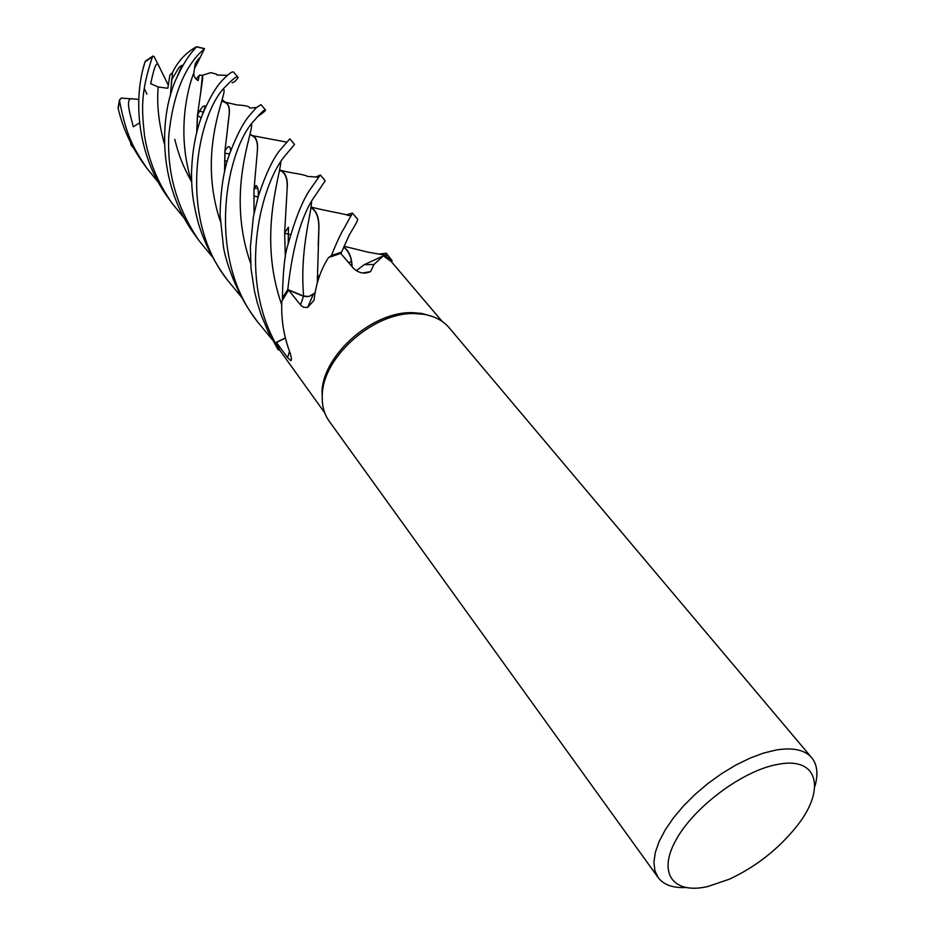 <?xml version="1.0" encoding="UTF-8"?>
<svg xmlns="http://www.w3.org/2000/svg" width="935" height="935" viewBox="0 0 935 935"><rect width="100%" height="100%" fill="white"/><g stroke="black" fill="none" stroke-linecap="round" stroke-linejoin="round"><path stroke-width="1.4" d="M356.352 270.706L364.159 264.698L383.128 255.98L386.085 256.33L392.151 260.795L386.307 253.233M322.446 402.938L322.014 391.169C323.627 354.038 373.229 311.004 412.791 312.676L421.755 313.412L432.998 316.673M442.126 321.383L391.216 261.508L384.39 256.657L386.085 256.33L384.39 256.657M383.128 255.98L373.942 264.5L370.622 271.606C364.405 274.329 358.654 273.195 353.395 268.216L340.714 253.397L330.137 257.043L331.352 255.582L340.901 252.38L340.901 253.607L349.445 234.65C355.335 225.043 358.07 219.9 357.637 219.234L352.437 213.063L344.15 228.269C341.427 232.207 337.184 241.277 331.411 255.5L328.372 257.803C320.635 269.935 315.843 284.1 314.008 300.299L307.685 307.44L303.653 307.323L300.918 305.429L288.576 290.084L303.478 296.301L300.544 304.997M685.542 887.537C672.709 888.075 663.569 884.744 658.135 877.533L329.249 421.276C323.826 413.656 321.535 404.399 322.365 393.518C324.001 355.744 374.561 311.881 414.824 313.576L423.952 314.324C434.705 316.17 443.108 320.658 449.174 327.788L811.755 757.771C817.4 764.795 818.394 774.46 814.759 786.756M658.135 877.533L654.886 870.637L653.927 862.199L655.33 852.428L659.093 841.605L665.147 830.035L673.329 818.055L683.415 806.052L695.091 794.388L708.017 783.437L721.773 773.549L735.927 765.017L750.034 758.133L763.65 753.061L776.377 749.963C793.125 747.31 804.918 749.917 811.755 757.771M778.212 764.292C818.943 756.345 826.131 790.356 795.942 827.288C777.698 849.67 755.515 866.967 729.358 879.192L707.69 886.555C673.457 894.468 657.223 873.699 675.912 840.121C694.086 806.648 743.489 770.078 778.212 764.292M362.406 273.043L370.622 271.606M330.137 257.043L331.341 255.582L340.901 252.38L340.901 253.607M391.321 261.613L392.151 260.795L386.073 256.33L392.197 260.76M279.705 350.111L278.221 349.795L275.287 342.853C237.046 272.552 262.314 182.792 284.556 156.344L294.548 144.422L289.838 138.836L279.705 150.488C272.564 159.511 265.423 174.798 258.282 196.35L253.385 216.686L250.381 247.074L251.036 268.684L254.437 290.96L257.125 302.063L261.017 314.511L268.181 331.726L278.139 349.783L279.717 350.122L324.796 412.931M285.397 338.108L276.421 342.467L287.594 357.673L290.89 360.7C291.72 360.244 291.51 357.801 290.259 353.383C283.796 336.647 280.991 319.232 281.844 301.14L288.576 290.084M279.717 350.122L276.421 342.467M278.221 349.795L275.334 342.829L285.339 337.921M314.873 293.006L308.947 296.5L303.478 296.301M316.1 176.96L320.343 174.997L310.981 188.215C303.185 199.038 295.589 217.575 288.202 243.848C284.848 253.233 282.919 271.279 282.405 297.996L287.84 289.57L303.606 296.044L308.047 296.442M282.417 298.066L282.686 299.527L282.417 298.066L287.793 289.546C292.9 244.351 302.332 212.631 316.088 194.398L325.193 180.747L320.343 174.997M307.545 296.512L303.606 296.044L287.84 289.57L303.618 296.079C307.405 297.307 311.156 296.231 314.896 292.877M314.277 293.415L314.908 292.819M348.428 262.419L351.408 261.823M379.797 253.981L386.295 253.21L386.167 256.307M158.389 182.372L146.807 168.183C135.189 150.231 126.926 139.49 119.493 100.571L121.106 98.093L133.273 98.946C124.203 96.41 130.304 114.701 133.308 126.786L139.572 122.894M118.126 107.618L118.207 108.577C122.684 127.768 130.9 145.813 142.856 162.713L146.807 168.183M346.417 214.828L352.437 213.063M212.151 256.669L199.225 240.903C176.984 208.376 166.851 173.069 168.826 135.002C172.624 98.117 182.792 70.955 199.354 53.494L204.543 48.608L198.243 61.394C200.955 55.925 199.938 56.684 195.216 63.662L193.931 72.533C193.358 75.665 194.749 78.353 198.091 80.609L199.424 75.116L202.392 75.349L210.854 72.614L216.663 74.239L216.827 74.999L227.357 75.349M170.31 95.954L172.543 72.369C177.966 61.231 185.855 52.746 196.21 46.902L195.205 48.48C189.408 54.253 183.424 63.638 177.253 76.623C159.616 112.656 156.227 182.804 194.971 235.001L195.076 235.152M133.46 147.929L131.064 145.252L130.491 142.33M241.312 296.921L227.684 280.383C176.201 216.043 198.126 111.358 226.223 85.926C232.815 79.019 236.672 76.074 237.782 77.102C238.565 77.406 237.502 78.914 234.603 81.649L232.172 82.794M237.782 77.102L233.621 72.159C232.92 71.329 230.84 72.392 227.357 75.361L221.922 80.726C215.482 87.68 208.926 99.145 202.229 115.11C195.719 131.473 192.143 151.073 191.5 173.887C191.78 186.731 191.745 198.08 198.5 223.722C203.865 241.207 212.058 257.978 223.103 274.025L227.684 280.383M272.132 339.487L257.639 321.932C204.648 255.571 227.065 147.648 254.589 120.171C261.005 112.609 264.64 109.196 265.493 109.956C265.867 110.505 263.249 112.714 257.651 116.583M265.493 109.956L261.017 104.65L256.459 107.525L250.101 114.748C243.626 122.041 236.894 134.804 229.905 153.036C223.839 168.99 220.566 189.723 220.076 215.225L223.547 247.565C226.399 264.079 237.385 294.058 252.766 315.177L257.639 321.932M146.912 94.143L144.224 88.381M143.464 67.484L145.007 61.92C133.132 98.584 136.65 154.953 168.206 197.869L172.32 203.573C157.84 183.12 148.571 160.504 144.516 135.727C141.758 109.29 140.285 93.313 152.463 56.755L152.908 56.053L154.03 56.462L159.09 66.467C155.935 57.841 153.036 73.795 150.64 83.659L158.19 86.99L167.832 88.276L169.878 75.045L172.507 72.626M284.731 233.329L290.61 234.638M343.916 247.109C349 250.825 351.735 257.37 352.144 266.755M284.731 233.236L288.541 234.112M343.893 247.389C348.872 251.27 351.572 257.663 352.004 266.592M202.544 75.186L202.673 78.844L197.449 115.227L196.677 133.027M202.392 75.349L200.815 91.221M197.565 114.911L196.817 132.478M250.58 134.64L252.894 135.75C256.541 137.959 258.06 142.716 257.452 150.032L253.969 190.097L254.028 213.227M250.872 134.944L253.595 136.51C256.657 139.011 257.908 143.709 257.347 150.617L257.452 150.032M318.18 245.765L318.812 229.145C319.092 218.755 316.801 211.801 311.939 208.283L310.852 207.932M258.107 196.934L253.829 196.034M253.829 196.128L258.083 197.028M310.934 207.313C316.626 210.62 319.279 217.75 318.905 228.689L317.316 282.534M224.61 160.68L227.263 161.229M279.775 170.088L282.101 171.549C285.888 174.413 287.583 179.999 287.174 188.297L284.637 232.838L285.339 257.324M224.61 160.785L227.228 161.323M279.81 169.889L280.243 170.112C285.455 172.589 287.793 178.41 287.279 187.573M221.875 101.097L226.27 103.049C228.678 104.919 229.648 108.635 229.192 114.175L227.743 126.167M225.031 150.886L224.669 171.374M223.43 101.354L225.534 102.266C228.596 104.019 229.858 107.829 229.309 113.684L224.914 151.131L224.552 171.923M184.581 218.591L172.32 203.573M171.689 79.533L170.462 95.452M199.424 75.116L196.058 79.066M159.09 66.467L168.265 85.038M170.754 90.064L171.596 91.77M278.139 349.783L275.287 342.853M282.405 297.996L287.793 289.546M331.411 255.5L340.901 252.333M133.273 98.946L138.754 99.367M203.105 112.223L199.471 110.856M201.224 117.88L197.519 115.508M198.243 61.394L194.655 68.232M289.511 351.396L287.594 357.673M311.519 202.416C310.771 216.336 299.761 250.709 303.606 296.044L303.606 296.079M118.207 108.577L119.493 100.571M196.736 46.914L204.414 48.678M193.931 72.521C186.603 91.186 176.738 135.376 191.64 181.682M251.538 124.285C253.455 132.373 225.767 192.75 250.615 263.238M280.769 161.977C280.512 175.348 257.616 236.59 281.727 304.81M223.512 89.374C228.666 91.875 196.233 148.91 220.298 221.279M158.19 86.99C156.671 104.521 158.751 123.514 164.42 143.955M145.007 61.92L152.463 56.755M421.755 313.412L423.952 314.324M364.159 264.698L373.942 264.5M291.404 359.11L290.89 360.7M313.213 294.431L307.685 307.44M322.014 391.169L322.365 393.518M343.998 246.256L368.215 252.216L386.459 255.395M197.449 115.227C201.235 107.572 203.842 104.615 205.268 106.356L202.229 115.11M252.894 135.75L286.507 142.073M253.969 190.097L255.968 185.539L256.844 186.088C258.025 187.503 258.504 190.915 258.294 196.338M253.595 136.51L250.276 134.266M254.741 188.099L257.873 188.554M319.793 275.252L317.187 277.274M351.513 215.599L347.762 215.424C352.214 215.319 319.969 209.802 310.981 206.974M282.101 171.549L279.74 170.287M224.879 153.235L229.601 153.878M288.202 243.848L288.447 227.228L284.637 232.838M318.753 177.229L307.662 176.435C303.127 173.84 287.688 172.811 280.243 170.112M226.27 103.049L222.285 99.753M229.893 153.036L230.77 150.266L229.788 147.169C228.631 145.907 227.006 147.239 224.914 151.131M256.459 107.525L249.587 108.051L249.4 107.268C248.278 106.134 244.152 105.351 237.023 104.93L225.534 102.266M174.751 139.338C179.415 157.501 183.05 166.126 191.652 181.893M177.253 76.635L181.928 65.263L179.017 67.425L171.561 79.907M145.182 61.313L152.908 56.053M199.225 240.903L194.971 235.001M204.543 48.608L196.817 46.762M119.493 99.648L118.102 107.899"/></g></svg>
